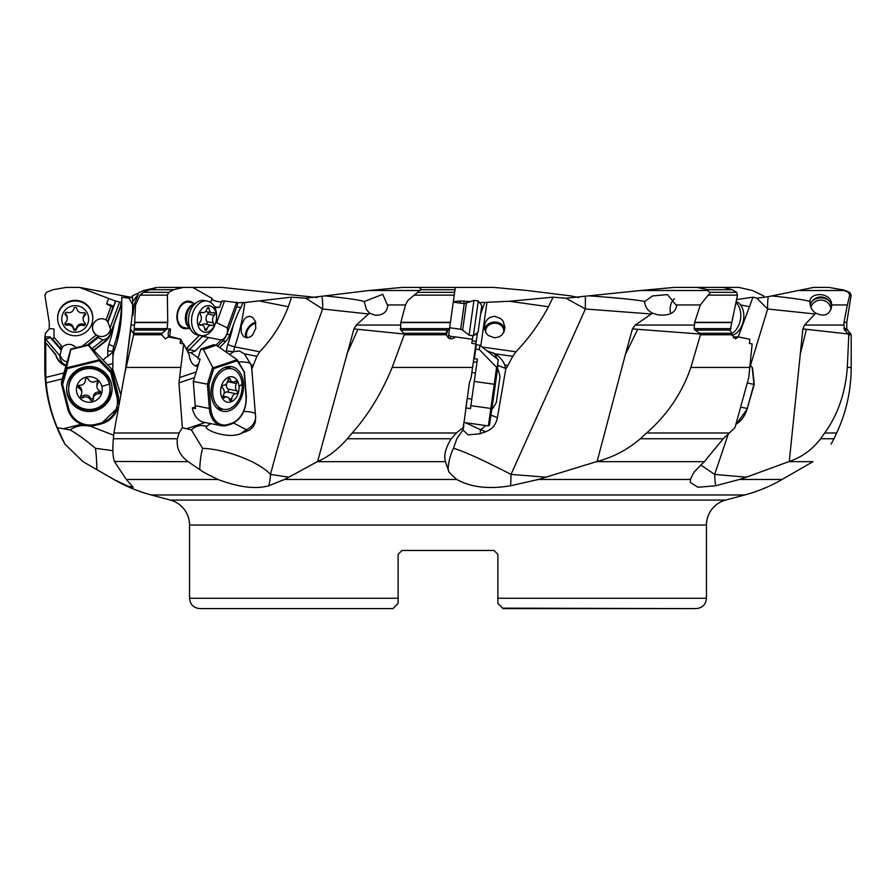 <?xml version="1.0" encoding="UTF-8"?>
<svg xmlns="http://www.w3.org/2000/svg" width="896" height="896" viewBox="0 0 896 896"><rect width="100%" height="100%" fill="white"/><g stroke="black" fill="none" stroke-linecap="round" stroke-linejoin="round"><path stroke-width="1.34" d="M707.504 290.506L640.685 290.506L674.318 287.392L696.853 287.392L707.918 289.722L707.504 290.506L709.755 292.331C710.763 292.298 710.237 293.227 708.165 295.142L737.475 295.142L736.624 292.331L732.278 289.722L723.072 287.392L696.853 287.392M640.685 290.506L565.902 298.211L553.078 297.17L509.421 301.258L479.55 302.658M453.342 301.605L460.555 301L470.926 301.582M472.875 335.698L472.371 339.282L455.504 336.907C451.562 340.032 448.515 339.315 446.365 334.757L447.776 330.075L400.691 330.075L400.781 322.616L450.386 322.616L455.336 287.392L402.394 287.392L368.962 290.506L305.85 298.211L291.592 297.17L244.776 302.534L237.765 302.714L224.482 301L216.686 322.683L215.779 322.504M317.229 297.562L221.682 287.392L192.662 287.392L212.106 298.435C209.16 299.835 223.261 303.632 221.794 301L224.482 301M135.576 304.942L134.176 304.942L138.242 294.213L132.776 301.549L132.462 313.186L131.006 325.069L134.523 325.069L135.576 304.942L140 295.142L143.438 292.331L147.515 290.506L143.539 290.506L157.181 287.392L150.461 289.722L173.645 289.722L168.773 292.331L167.362 295.142L167.731 322.291L167.07 328.933L170.464 328.933L169.725 337.355M143.539 290.506L132.328 295.904L132.776 301.549M113.232 307.294L115.539 301L121.206 302.478L120.277 307.642L114.128 324.106A149.912 148.445 0 0 1 108.842 344.501A5.174 0.683 -161.4 0 1 113.736 346.842L113.736 351.792C118.933 338.52 121.598 323.512 121.733 306.746L121.733 297.17L129.069 298.211L132.507 296.666M121.206 302.546L121.733 301.258M132.294 297.562L79.565 287.392L115.517 301.067M736.534 299.6L753.01 297.17L756.885 298.211L768.219 296.666L813.68 287.392L828.666 287.392L842.184 289.722L848.445 292.331L849.755 295.142L851.178 295.142L846.798 322.291L843.998 322.291L846.798 322.291M733.309 337.826L734.574 336.907L738.371 336.907L749.818 339.282L749.437 343.37L752.147 343.952L748.798 377.429L734.944 427.717L723.229 438.76L640.304 438.76C627.693 449.613 613.301 457.184 597.128 461.474L538.429 479.461L690.424 479.461L690.357 482.507L697.917 487.256L715.635 485.766A51.688 26.253 90 0 1 714.672 474.41L746.323 477.198L789.275 461.474L802.872 328.91L804.541 325.069L843.942 325.069L843.965 322.616M738.371 336.907L735.526 338.901L731.954 334.757L730.24 330.075L737.475 295.142M311.349 608.608L199.875 608.608L392.952 608.608L398.115 603.434L398.115 554.333L401.99 550.458L398.115 554.333L401.99 550.458L398.115 554.333L398.115 598.27L189.538 598.27L189.538 525.056A25.85 25.85 0 0 0 170.386 500.091L151.222 494.962A155.075 155.075 0 0 1 113.826 479.461L127.803 486.102L133.19 487.267L126.291 479.461L217.986 479.461C238.84 487.323 255.797 489.418 268.845 485.766L284.469 479.461L456.781 479.461C444.315 468.406 450.318 471.733 448.112 469.661A51.688 50.053 90 0 1 453.454 448.314C463.579 451.158 482.765 459.861 511.034 474.41L585.379 308.997L651.336 313.981L635.23 325.069L694.478 325.069L694.142 328.608L694.96 330.075L699.832 333.29L700.459 334.757L690.861 367.461C682.125 392.941 667.363 414.792 646.598 432.992L640.304 438.76M700.448 334.051L637.728 329.325L625.397 354.469L597.128 461.474M690.424 479.461C695.296 468.429 695.352 471.766 696.382 469.661L704.312 461.675L723.229 438.76M753.01 297.17L738.203 336.907M809.939 302.68L809.939 302.882C810.41 307.642 812.381 311.08 815.83 313.186L814.979 313.981L767.648 308.997L756.885 298.211M768.219 296.666A51.688 36.299 90 0 0 767.648 308.997L750.49 365.422M728.627 433.014L714.672 474.41L700.874 465.035M809.939 302.882L809.995 301.549C805.818 300.026 793.005 298.144 771.568 295.904M809.995 301.549C809.368 292.029 831.802 291.57 831.6 304.942L831.645 305.984C829.931 314.776 824.656 317.173 815.83 313.186M810.23 305.267A10.853 10.752 180 0 1 831.611 306.869M831.6 304.942L847.347 304.942L849.755 295.142M842.184 289.722L828.666 287.392M578.771 297.562L570.864 295.904L527.038 290.506L493.606 287.392L455.336 287.392M763.706 297.562L763.672 295.904L752.461 290.506L738.819 287.392L723.072 287.392M79.565 287.392L66.259 287.392L52.92 289.722L46.469 292.331L44.867 295.142L49.213 322.291L44.867 295.142M92.131 348.578L102.894 339.954A9.05 8.96 180 0 0 110.062 327.992L107.755 321.485L106.019 319.939A9.05 8.96 180 0 0 92.523 327.734A9.05 8.96 180 0 0 96.275 335.003L82.298 346.203M107.755 321.485L112.907 307.451L106.59 303.912L108.606 298.435M66.326 287.392L52.987 289.722M49.235 322.616L49.235 328.608L49.235 322.616M50.243 337.411L45.864 339.282L59.842 355.779L61.242 350.146L50.243 337.411L52.371 338.901L54.006 337.826L54.006 328.933L49.235 328.608M54.006 328.933L54.006 337.826M76.07 347.738A9.05 8.96 180 0 0 62.507 347.099L61.242 350.146M60.021 355.51L59.987 355.947A9.05 8.96 180 0 0 66.237 365.21M50.243 336.907L44.867 336.907L44.811 338.901L45.405 333.29L49.213 328.933M45.864 339.282L44.867 336.907M45.539 339.282L45.506 343.37L46.357 343.37L55.81 355.107A15.512 15.355 180 0 0 66.024 365.949M66.181 365.422A15.512 15.355 0 0 1 55.81 354.525L46.357 343.37M121.162 302.714A15.512 15.355 0 0 1 120.277 306.79L110.219 334.163A15.512 15.355 0 0 1 105.403 340.838L93.722 350.213M110.062 327.992L119.571 302.109M67.189 361.939A9.05 8.96 0 0 1 60.099 354.738M102.894 339.954L98.235 337.546L88.771 345.128M98.235 337.546L98.235 336.347L96.275 335.003M110.443 329.325A9.05 8.96 0 0 1 92.523 327.645M115.718 301L107.755 322.683M113.624 306.219A5.174 0.672 20.2 0 0 106.59 303.912M94.035 350.538L105.403 341.421A15.512 15.355 180 0 0 110.219 334.734L114.128 324.106M46.357 343.952L45.506 343.37M64.008 372.926L45.786 377.429L45.763 343.952M103.309 360.472A8.568 8.49 0 0 1 107.766 356.496L112.941 351.96M113.736 351.792L112.941 356.306L112.941 351.77M112.941 363.552A15.512 2.094 -14.1 0 0 107.621 364.896M112.885 450.699L95.469 448.314C86.128 440.362 77.683 434.224 70.123 429.923L57.277 427.717C51.285 413.325 47.566 398.373 46.133 382.872L45.786 377.429M116.984 411.443L116.39 411.197M91.885 425.869L90.843 426.373L113.669 435.243M112.941 356.306L112.784 369.174L120.411 393.602M132.978 305.234L129.069 298.211M70.123 429.923C76.026 425.757 82.936 424.581 90.843 426.373M120.792 316.31C121.408 316.277 117.712 338.554 116.928 337.814L120.792 316.31M497.885 603.434L497.885 554.333L494.01 550.458L401.99 550.458L494.01 550.458L497.885 554.333L494.01 550.458L497.885 554.333L497.885 598.27L706.462 598.27C705.846 604.554 702.408 607.992 696.125 608.608L503.048 608.608L497.885 603.434L497.885 598.27M189.538 525.056L706.462 525.056L706.462 598.27M398.115 599.133L398.115 554.333M392.952 608.608L394.677 606.883M395.304 606.256L397.79 603.77M502.6 608.149L696.125 608.608M706.462 525.056A25.85 25.85 0 0 1 725.614 500.091L744.778 494.962A155.075 155.075 0 0 0 782.174 479.461L739.424 479.461L715.635 485.766M782.062 479.461L812.974 461.675L788.749 461.675M843.942 325.069L844.558 330.075L848.814 334.757L847.314 367.461C845.41 392.941 837.861 414.792 824.678 432.992L820.624 438.76C812.325 449.613 801.875 457.184 789.275 461.474M746.323 477.198L739.424 479.461M456.781 479.461C470.77 487.323 488.701 489.418 510.563 485.766L538.429 479.461M814.979 313.981L804.541 325.069M847.347 304.942L843.998 322.291M847.314 367.461L851.2 367.461L851.2 334.757L846.787 328.933M848.702 334.051L802.872 328.91M510.563 485.766A51.688 12.925 -90 0 0 511.034 474.41L546.426 477.198M635.23 325.069L632.43 328.91L625.397 354.469M585.368 296.666L585.379 308.997L565.902 298.211M453.454 448.314L456.893 438.592L463.008 429.923L469.381 382.872L471.184 377.429L475.888 343.952L471.8 343.37L472.282 339.954M464.016 421.982L463.445 425.69M463.064 428.926L463.859 426.373C463.456 424.581 463.176 425.757 463.008 429.923M462.963 429.968L468.149 434.918L480.301 433.72L480.402 429.643L465.394 422.688M490.941 415.106L497.392 417.659C496.037 424.659 492.139 429.352 485.688 431.738L480.301 433.72M497.392 417.659L505.747 369.174L504.739 365.019A22.602 15.512 -158.4 0 0 495.074 353.819L487.099 350.885M504.739 365.019L507.886 365.467L505.747 369.174M507.886 365.467L512.781 356.306L495.074 353.819M553.078 297.17L548.464 306.746C539.526 323.512 528.696 338.52 515.95 351.792L512.781 356.306M652.646 313.186L657.798 314.821C668.931 316.086 675.226 313.074 676.704 305.794L667.408 294.605L652.467 295.949L644.717 301.549L644.739 302.882C645.568 307.642 648.2 311.08 652.646 313.186L651.336 313.981M644.717 301.549C638.736 300.026 620.469 298.144 589.915 295.904M670.835 313.6A10.853 7.605 101.2 0 1 670.163 307.933A10.853 7.605 101.2 0 1 674.464 298.816M676.67 304.942L700.336 304.942L708.165 295.142M637.728 329.325L632.43 328.91M694.478 325.069L694.602 322.616L731.651 322.616M700.336 304.942L694.602 322.616M707.918 289.722L732.278 289.722M448.112 469.661L445.502 461.675C443.587 455.605 445.514 447.966 451.259 438.76L456.322 432.992L463.075 427.717L462.93 428.77M288.87 477.198L317.61 461.474L353.954 328.91L356.238 325.069L368.581 313.981L322.627 308.997C302.445 364.134 285.051 419.272 270.48 474.41L288.87 477.198L284.469 479.461M322.056 296.666A51.688 36.803 90 0 1 322.627 308.997L305.85 298.211M210.638 423.584L206.674 426.373C200.794 424.581 195.709 425.757 191.419 429.923L202.574 448.314C226.094 449.187 258.978 461.832 270.48 474.41A51.688 44.531 90 0 1 268.845 485.766M206.674 426.373C202.754 429.722 227.864 439.275 240.486 433.72L246.288 429.643L233.654 423.08M291.592 297.17L288.322 306.746C281.915 323.512 272.373 338.52 259.683 351.792L256.883 356.306L251.798 369.174L255.674 417.659L255.248 422.386L253.322 426.563L250.062 429.822L240.486 433.72M369.589 313.186L375.077 315.168C382.57 315.526 386.803 312.402 387.789 305.794L382.749 294.314L364.202 301.549L366.397 309.512L369.589 313.186L368.581 313.981M364.202 301.549C359.923 300.026 346.898 298.144 325.136 295.904M387.778 304.942L405.518 304.942L407.725 300.619L414.176 295.142L454.25 295.142L454.642 292.331L417.726 292.331L414.176 295.142M419.272 287.392L421.4 289.722L419.014 290.506L417.726 292.331M454.25 295.142L449.523 328.765M446.275 333.446A5.174 5.174 0 0 1 447.776 330.075L449.546 328.608L400.198 328.608M449.501 328.933L448.291 337.826L449.59 338.554M455.414 337.03L450.542 336.347L448.65 335.003L448.314 337.355M460.253 303.128L460.555 301M463.803 303.621L464.173 301M472.371 339.282L471.8 343.37M400.691 330.075L403.962 333.29L404.219 334.757L392.146 367.461C381.685 392.941 368.368 414.792 352.195 432.992L347.334 438.76C337.803 449.613 327.891 457.184 317.61 461.474M404.219 334.757L446.365 334.757A5.174 5.174 0 0 1 446.331 334.555M404.32 334.051L353.954 328.91M479.282 349.552L479.886 345.218L498.288 359.733L497.134 367.886L479.282 349.552L475.698 349.048L474.342 358.702L477.411 359.139L474.275 381.461L494.234 384.261L490.84 408.453L470.87 405.653L470.456 408.587L465.853 407.938L467.186 398.451L471.789 399.101M475.888 343.952L477.478 332.685M484.814 302.456L480.637 313.858M494.626 316.31L500.752 318.584L503.059 321.138L504.941 327.085L503.933 332.046L501.805 335.026L498.915 336.963L494.558 337.814L488.242 335.474L485.946 332.898L484.266 327.421L485.318 322.325L487.514 319.211L490.549 317.139L494.626 316.31M474.13 356.496L474.824 355.286M484.546 329.582A10.338 9.038 178.2 0 1 494.816 322.067A10.338 9.038 178.2 0 1 504.818 329.101M503.552 332.786A9.05 7.907 -1.8 0 0 503.765 330.826A9.05 7.907 -1.8 0 0 494.805 323.198A9.05 7.907 -1.8 0 0 485.677 331.397A9.05 7.907 -1.8 0 0 485.867 332.786M405.518 304.942L400.781 322.616M421.4 289.722L455.011 289.722M217.986 479.461C195.485 468.406 203.896 471.733 199.774 469.661L188.16 461.675L114.475 461.474C112.84 457.184 112.459 449.613 113.333 438.76L113.904 432.992L179.11 432.992L177.386 438.76C176.243 447.944 179.827 455.594 188.16 461.675M126.291 479.461L114.587 461.675M134.523 325.069L133.773 334.051L130.827 329.325L127.366 354.469L131.006 325.069M127.366 354.469L125.63 368.603L113.904 432.992M134.176 304.942L132.955 315.291L132.462 313.186M147.515 290.506L150.461 289.722M192.662 287.392L158.514 287.392M183.299 287.392L173.645 289.722M212.106 298.435L210.672 302.434M192.987 302.982A13.955 9.778 101.2 0 0 177.005 314.698A13.955 9.778 101.2 0 0 187.947 328.328M221.794 301L219.531 307.294L214.67 307.104M218.019 307.541A5.174 0.773 19.8 0 1 214.323 306.454M216.776 307.619L215.723 307.451L215.32 308.582M216.014 345.173L221.133 339.954A9.05 6.339 101.2 0 0 227.461 331.24A9.05 6.339 101.2 0 0 227.394 327.992L216.686 322.683M227.394 327.992L236.69 302.109M194.858 365.635A9.05 6.339 101.2 0 0 198.677 363.821M191.419 429.923L182.37 427.717L178.954 382.872L183.714 343.952L180.219 343.37L180.645 339.282L183.154 343.84M198.061 365.826A15.512 10.864 -78.8 0 1 195.877 366.128A15.512 10.864 -78.8 0 1 195.854 366.128M237.765 302.714A15.512 10.864 -78.8 0 1 236.723 306.79L226.89 334.163A15.512 10.864 -78.8 0 1 222.824 340.838L217.616 346.158M242.962 302.456L240.99 307.642C239.926 308.515 237.462 313.992 233.61 324.106A149.912 104.966 -78.8 0 1 227.842 344.501A5.174 0.672 -161.3 0 0 234.763 346.842A155.075 108.584 101.2 0 0 244.776 302.534M249.603 316.31L252.661 317.442L255.248 321.138L255.797 328.339L252.582 335.026L250.152 336.963L246.826 337.814L243.813 336.717L241.36 332.898L241.17 325.965L244.238 319.211L246.602 317.139L249.603 316.31M259.683 351.792L234.763 346.842A15.512 10.864 101.2 0 0 233.722 351.702L239.411 350.986L244.362 353.819L256.883 356.306M229.544 354.357L233.722 351.702L226.442 350.986L226.33 352.15M196.202 371.952L179.984 377.429M179.11 432.992L182.37 427.717M133.773 334.051L124.757 373.654M133.896 333.29L162.109 333.29L167.07 328.933M168.952 336.907A5.174 3.651 90 0 1 170.464 328.933M180.88 339.282L172.054 336.907L168.258 336.907L165.334 338.901L161.739 334.757L133.627 334.757M162.109 333.29L161.739 334.757M183.299 343.952L180.219 343.37M180.645 339.282L168.258 336.907M198.195 357.795L190.87 352.766L187.824 352.162M221.133 339.954L202.474 336.347L199.752 335.003M206.27 334.914A9.05 6.339 -78.8 0 1 203.112 336.47M208.477 337.546L195.373 350.907L190.87 352.766M183.714 343.952L189.291 355.107A15.512 10.864 101.2 0 0 197.277 366.554A15.512 10.864 101.2 0 0 197.814 366.643M219.677 347.581L225.725 341.421A15.512 10.864 101.2 0 0 229.79 334.734L233.61 324.106M243.69 411.566A15.512 4.133 175.5 0 1 255.382 413.851M251.798 369.174L251.194 365.019L244.362 353.819M245.918 337.702A10.338 6.283 127.6 0 1 247.554 328.619A10.338 6.283 127.6 0 1 255.606 322.235M255.83 323.254A9.05 5.499 -52.4 0 0 248.024 329.381A9.05 5.499 -52.4 0 0 247.442 337.803M190.109 328.765L184.061 327.566A12.925 9.05 -78.8 0 1 177.464 314.664A12.925 9.05 -78.8 0 1 189.101 302.21L195.149 303.419M113.938 479.461L96.219 469.302L113.826 479.461M95.469 448.314A51.688 12.925 -90 0 1 96.846 469.661L83.026 461.675L64.949 444.17L57.277 427.717M55.81 354.525L55.81 355.107M763.538 297.315L763.672 295.904M497.717 392.594L499.957 376.701A41.35 41.35 0 0 0 497.594 368.536L491.848 409.494A41.35 41.35 0 0 0 496.362 402.293L497.717 392.594M220.674 392.594A12.925 9.05 -78.8 0 1 228.872 377.082A12.925 9.05 -78.8 0 1 239.019 386.4A12.925 9.05 -78.8 0 1 230.821 401.912A12.925 9.05 -78.8 0 1 220.674 392.594M242.099 384.059A20.675 14.482 101.2 0 0 231.448 368.738A20.675 14.482 101.2 0 0 212.744 393.971A20.675 14.482 101.2 0 0 223.384 409.293A20.675 14.482 101.2 0 0 242.099 384.059A41.35 11.021 -4.5 0 1 239.019 386.4M231.706 399.078A5.174 3.618 -78.8 0 1 236.163 393.77A1.546 1.086 101.2 0 0 237.048 390.88A5.174 3.618 -78.8 0 1 236.454 383.454A1.546 1.086 101.2 0 0 235.178 381.293A5.174 3.618 -78.8 0 1 232.646 382.032A5.174 3.618 -78.8 0 1 230.149 379.187A1.546 1.086 101.2 0 0 227.987 379.915A5.174 3.618 -78.8 0 1 223.53 385.224A1.546 1.086 101.2 0 0 222.656 388.114A5.174 3.618 -78.8 0 1 223.238 395.539A1.546 1.086 101.2 0 0 224.515 397.701A5.174 3.618 -78.8 0 1 227.046 396.95A5.174 3.618 -78.8 0 1 229.555 399.806A1.546 1.086 101.2 0 0 231.706 399.078L229.074 398.552M226.643 383.611A5.174 3.618 101.2 0 0 227.998 389.077A1.546 1.086 -78.8 0 1 227.114 391.966A5.174 3.618 101.2 0 0 224 393.579M76.787 392.594A12.925 12.802 -0 0 1 86.206 377.082A12.925 12.802 -0 0 1 101.864 386.4A12.925 12.802 -0 0 1 92.456 401.912A12.925 12.802 -0 0 1 76.787 392.594M109.39 384.059A20.675 20.474 180 0 0 68.656 389.01A20.675 20.474 180 0 0 91.851 409.338A20.675 20.474 180 0 0 109.39 384.059A41.35 5.589 -14.1 0 1 101.864 386.4M93.307 399.078A5.174 5.118 0 0 1 98.862 393.77A1.546 1.534 180 0 0 99.702 390.88A5.174 5.118 0 0 1 97.832 383.454A1.546 1.534 180 0 0 95.726 381.293A5.174 5.118 0 0 1 88.301 379.187A1.546 1.534 180 0 0 85.355 379.915A5.174 5.118 0 0 1 79.8 385.224A1.546 1.534 180 0 0 78.96 388.114A5.174 5.118 0 0 1 80.83 395.539A1.546 1.534 180 0 0 82.936 397.701A5.174 5.118 0 0 1 90.362 399.806A1.546 1.534 180 0 0 93.307 399.078M100.24 391.339A1.546 1.534 0 0 1 98.862 391.966A5.174 5.118 180 0 0 93.307 397.074L93.307 398.877M93.307 397.477A1.546 1.534 0 0 1 90.362 398.003A5.174 5.118 180 0 0 82.936 395.898A1.546 1.534 0 0 1 80.853 395.506M97.81 381.696A5.174 5.118 180 0 0 96.936 384.541L96.936 386.344M81.726 392.65L81.726 390.846A5.174 5.118 180 0 0 78.96 386.322A1.546 1.534 0 0 1 78.422 385.862M110.006 389.01L110.006 387.576A20.675 20.474 180 0 0 86.811 367.259A20.675 20.474 180 0 0 68.656 387.576L68.656 389.01M752.506 367.886L752.27 368.648L752.506 367.886L750.187 365.064M747.264 382.928L753.928 384.429M496.608 367.394L494.234 384.261L495.253 384.429L489.642 424.39M498.288 359.733L495.253 384.429M497.784 366.475L491.445 411.522M497.134 367.886L497.482 368.648M475.698 349.048L476.302 344.714L479.886 345.218M470.87 405.653L474.275 381.461M225.624 367.147A22.747 15.926 101.2 0 0 211.165 390.197A22.747 15.926 101.2 0 0 222.914 411.309A22.747 15.926 101.2 0 0 229.062 410.85A22.747 15.926 101.2 0 0 243.522 387.8A22.747 15.926 101.2 0 0 231.773 366.688A22.747 15.926 101.2 0 0 225.624 367.147M212.979 367.886L203.392 349.552L216.238 345.218L237.138 359.733L212.979 367.886L213.707 368.648L237.16 360.73L244.115 371.885M203.392 349.552L200.861 349.048L197.926 358.702L200.099 359.139L193.312 381.461L208.902 384.429L210.784 408.352A22.232 15.568 -78.8 0 0 228.245 424.39L231.918 423.147A22.232 15.568 -78.8 0 0 246.008 396.469L244.126 372.534M237.138 359.733L237.16 360.73M200.861 349.048L213.707 344.714L216.238 345.218M212.554 367.394L207.424 384.261L209.328 408.453L195.205 405.653A23.262 16.285 101.2 0 0 195.597 408.587L192.338 407.938A23.262 16.285 101.2 0 0 203.93 422.251L221.301 425.701A23.262 16.285 101.2 0 0 227.595 425.23A1.03 0.683 -108.6 0 0 228.245 424.39M195.205 405.653L193.312 381.461M195.339 406.918L192.338 407.938M222.578 409.136A22.747 15.926 -78.8 0 1 221.827 409.416A22.747 15.926 -78.8 0 1 219.408 409.976M228.043 366.576A22.747 15.926 -78.8 0 1 230.642 368.57M219.016 409.741A20.418 14.302 101.2 0 0 221.805 409.17A20.418 14.302 101.2 0 0 222.141 409.046M83.832 367.147A22.747 22.523 180 0 0 66.584 388.998A22.747 22.523 180 0 0 94.83 410.85A22.747 22.523 180 0 0 112.078 388.998A22.747 22.523 180 0 0 83.832 367.147M66.494 367.886L70.795 349.552L88.357 345.218L99.512 359.733L66.494 367.886L67.178 368.648L99.243 360.73L110.757 372.534L111.698 371.885L111.698 369.074L88.357 344.714L70.795 349.048L61.533 381.461L61.533 384.261L62.608 384.429L68.634 408.352A22.232 22.008 0 0 0 95.581 424.39L100.587 423.147A22.232 22.008 0 0 0 116.782 396.469L110.757 372.534M99.512 359.733L99.243 360.73M111.698 369.074L117.779 393.266A23.262 23.038 180 0 1 118.328 396.301L118.25 395.674M116.782 396.469L117.779 396.077A23.262 23.038 180 0 1 118.474 401.643L118.373 403.85A23.262 23.038 180 0 0 118.474 401.643L118.474 398.194A23.262 23.038 180 0 0 118.328 395.651M112.067 388.282A22.747 22.523 0 0 1 94.83 409.416A22.747 22.523 0 0 1 66.595 388.282M80.416 407.49A20.418 20.216 180 0 0 109.95 386.131M810.902 307.339A10.338 10.237 180 0 1 831.085 309.355M829.203 300.955A12.925 12.802 -0 0 0 812.381 300.955M731.662 333.682A17.573 12.309 -78.8 0 0 740.701 317.453A17.573 12.309 -78.8 0 0 735.885 302.624M732.077 335.418A17.573 12.309 -78.8 0 0 742.459 324.072A17.573 12.309 -78.8 0 0 743.747 318.058A17.573 12.309 -78.8 0 0 743.792 317.352A17.573 12.309 -78.8 0 0 736.12 301.526M742.459 324.072L742.728 323.31A13.44 9.408 -78.8 0 0 743.702 318.707A13.44 9.408 -78.8 0 0 743.747 318.17L743.792 317.352M466.368 303.419L462.627 330.12L469.078 335.16L473.973 300.35L464.251 303.688L453.264 302.142M478.274 300.955L481.802 305.626L478.061 332.248L473.39 335.765L478.274 300.955L473.973 300.35M215.51 323.31L215.242 324.072A17.573 12.309 -78.8 0 1 200.648 335.597L197.602 334.992A17.573 12.309 -78.8 0 1 191.374 330.613A17.573 12.309 -78.8 0 1 188.63 317.453A17.573 12.309 -78.8 0 1 197.019 302.187A17.573 12.309 -78.8 0 1 204.456 300.518L207.502 301.123A17.573 12.309 -78.8 0 1 216.586 317.352L216.53 318.17A13.44 9.408 -78.8 0 1 216.451 319.166A13.44 9.408 -78.8 0 1 215.51 323.31A13.44 9.408 -78.8 0 1 204.008 332.046A13.44 9.408 -78.8 0 1 197.49 318.707A13.44 9.408 -78.8 0 1 208.096 305.637A13.44 9.408 -78.8 0 1 216.53 318.17M200.648 335.597A17.573 12.309 -78.8 0 1 191.677 318.058A17.573 12.309 -78.8 0 1 207.502 301.123M207.043 308.672A5.174 3.618 -78.8 0 1 202.586 312.614A5.174 3.618 -78.8 0 1 201.902 312.379A1.546 1.086 101.2 0 0 200.547 314.955A5.174 3.618 -78.8 0 1 199.685 322.594A1.546 1.086 101.2 0 0 200.469 325.214A5.174 3.618 -78.8 0 1 202.082 325.035A5.174 3.618 -78.8 0 1 204.758 329.157A1.546 1.086 101.2 0 0 206.898 329.202A5.174 3.618 -78.8 0 1 211.355 325.27A5.174 3.618 -78.8 0 1 212.038 325.506A1.546 1.086 101.2 0 0 213.394 322.93A5.174 3.618 -78.8 0 1 214.256 315.291A1.546 1.086 101.2 0 0 213.472 312.659A5.174 3.618 -78.8 0 1 211.87 312.838A5.174 3.618 -78.8 0 1 209.182 308.728A1.546 1.086 101.2 0 0 207.043 308.672M211.355 325.27L204.837 323.971A5.174 3.618 101.2 0 0 201.97 325.013M208.174 312.11A1.546 1.086 -78.8 0 1 207.738 313.992A5.174 3.618 101.2 0 0 206.886 321.63A1.546 1.086 -78.8 0 1 206.181 324.24M57.635 318.36L57.635 317.755A17.573 17.405 0 0 1 75.354 300.35A17.573 17.405 0 0 1 92.781 317.755L92.781 318.36A17.573 17.405 0 0 1 75.051 335.765A17.573 17.405 0 0 1 57.635 318.058A17.573 17.405 0 0 1 75.354 300.955A17.573 17.405 0 0 1 92.781 318.36M61.768 318.707A13.44 13.306 0 0 1 75.443 305.637A13.44 13.306 0 0 1 88.648 319.166A13.44 13.306 0 0 1 74.973 332.248A13.44 13.306 0 0 1 61.768 318.707M73.864 308.672A5.174 5.118 0 0 1 67.122 312.379A1.546 1.534 180 0 0 65.554 314.955A5.174 5.118 0 0 1 65.419 322.594A1.546 1.534 180 0 0 66.898 325.214A5.174 5.118 0 0 1 73.506 329.157A1.546 1.534 180 0 0 76.541 329.202A5.174 5.118 0 0 1 83.294 325.506A1.546 1.534 180 0 0 84.851 322.93A5.174 5.118 0 0 1 84.986 315.291A1.546 1.534 180 0 0 83.518 312.659A5.174 5.118 0 0 1 76.899 308.728A1.546 1.534 180 0 0 73.864 308.672M67.222 318.707L67.222 317.419A5.174 5.118 180 0 0 65.554 313.656A1.546 1.534 0 0 1 65.206 313.174M85.21 323.411A1.546 1.534 0 0 1 83.294 324.206A5.174 5.118 180 0 0 76.541 327.914A1.546 1.534 0 0 1 73.506 327.858A5.174 5.118 180 0 0 66.898 323.926A1.546 1.534 0 0 1 65.027 323.109M85.378 313.477A1.546 1.534 0 0 1 84.986 313.992A5.174 5.118 180 0 0 83.194 317.867L83.194 319.166M731.954 334.757L700.459 334.757M690.861 367.461L749.963 367.461M730.24 330.075L694.96 330.075M699.832 333.29L731.461 333.29M646.598 432.992L728.65 432.992M749.739 306.746L740.51 304.909M843.976 290.506L799.534 290.506M52.92 289.722L46.469 292.331M110.97 306.466L106.019 319.939M62.507 347.099A13.44 13.306 0 0 1 61.51 346.046L54.152 337.355M98.235 336.347L87.562 344.904M120.277 306.79L120.277 307.642M107.766 356.496L107.766 350.986A5.174 0.717 0 0 1 112.941 351.702A15.512 15.355 0 0 1 113.736 346.842A155.075 153.563 180 0 0 121.666 302.534M110.219 334.734L110.219 334.163M105.403 341.421L105.403 340.838M108.842 344.501A20.675 20.474 180 0 0 107.766 350.986M62.283 378.896L46.133 382.872M63.246 428.77L81.514 424.267M170.386 500.091L725.614 500.091M151.222 494.962L744.778 494.962M824.678 432.992L836.674 432.992L833.986 438.76L820.624 438.76M843.898 328.608L846.765 328.608L846.765 322.616M846.765 328.608L847.37 330.075L844.558 330.075M848.176 333.29L850.595 333.29M851.2 334.757L848.814 334.757M806.434 329.325L800.162 354.469M848.445 292.331L849.587 292.331L851.178 295.142M704.312 461.675L596.49 461.675M694.142 328.608L731.058 328.608M694.658 322.291L731.707 322.291M709.755 292.331L736.624 292.331M445.502 461.675L317.24 461.675M419.014 290.506L368.962 290.506M392.146 367.461L472.584 367.461M403.962 333.29L446.286 333.29M357.885 329.325L346.718 354.469M352.195 432.992L456.322 432.992M476.246 341.421L472.147 340.838M477.187 334.734L475.138 334.443M481.544 307.44L482.955 307.642M480.827 345.957L486.931 302.534M475.81 344.501A5.174 1.635 -172 0 0 476.224 345.274M548.464 306.746L509.421 301.258M482.227 347.054L515.95 351.792M496.787 358.501A15.512 10.64 111.6 0 0 493.226 352.722M473.301 362.342A15.512 3.752 -172 0 1 475.328 362.04A15.512 3.752 -172 0 1 477.019 361.928M497.93 365.434L505.635 368.491M485.386 425.499A15.512 10.64 111.6 0 1 480.402 429.643L485.688 431.738M451.259 438.76L347.334 438.76M400.624 325.069L356.238 325.069M400.837 322.291L450.43 322.291M450.542 336.347L450.206 338.744M202.574 448.314A51.688 26.253 -90 0 0 199.774 469.661M199.405 335.35L187.152 347.838A13.44 9.408 -78.8 0 1 186.122 348.768M236.723 306.79L240.99 307.642M288.322 306.746L260.714 301.258M238.437 361.928A15.512 4.133 175.5 0 1 250.79 363.63M194.466 377.642L178.954 382.872M186.491 428.77L205.128 422.486M177.386 438.76L113.333 438.76M140 295.142L167.362 295.142M134.635 322.291L167.731 322.291M134.624 322.616L167.72 322.616M134.266 328.608L167.126 328.608M165.446 330.075L134.131 330.075M126.146 367.461L180.813 367.461M187.421 351.355A15.512 10.864 101.2 0 0 189.37 349.709A2.072 1.008 44.5 0 1 187.152 347.838M202.474 336.347L189.37 349.709L195.373 350.907M227.842 344.501A20.675 14.482 101.2 0 0 226.442 350.986M222.824 340.838L225.725 341.421M226.89 334.163L229.79 334.734M143.438 292.331L168.773 292.331M255.674 417.704A15.512 14.941 1.5 0 1 246.288 429.643L246.232 431.738M251.194 365.019L253.422 365.467M59.931 348.846L59.931 347.648L52.382 338.744M61.242 349.014A15.512 15.355 0 0 1 59.931 347.648L61.51 346.046M62.026 438.76L59.326 432.992C49.706 412.216 44.856 390.365 44.8 367.461L45.55 367.461M227.114 391.966L236.163 393.77M237.048 390.88L227.998 389.077M223.138 397.421L224.515 397.701M228.368 378.829L230.149 379.187M227.629 381.707L236.454 383.454M98.862 391.966L98.862 393.77M90.362 398.003L90.362 399.806M82.936 395.898L82.936 397.701M78.96 386.322L78.96 388.114M97.832 381.73L97.832 383.454M754.242 384.429L747.253 408.453L753.962 384.261L752.192 367.394M741.81 407.378L747.253 408.453A23.262 16.285 101.2 0 1 736.378 423.965M463.814 422.464L488.387 425.925L490.84 408.453L491.893 408.352M208.902 384.429L213.707 368.648M231.269 423.998A1.03 0.683 -108.6 0 0 231.515 423.987L227.853 425.219L221.301 425.701A23.262 16.285 101.2 0 1 209.328 408.453L210.784 408.352M246.008 396.469L246.322 396.245C246.422 410.043 241.483 419.283 231.515 423.987A1.03 0.683 -108.6 0 0 231.918 423.147M62.608 384.429L67.178 368.648M61.544 384.272L67.626 408.464L61.533 384.261L66.416 367.394M67.626 408.464C72.386 421.714 81.782 427.302 95.827 425.242L100.845 423.998L95.827 425.242A23.262 23.038 180 0 1 67.626 408.464L68.634 408.352M95.827 425.242L95.581 424.39M100.845 423.998A23.262 23.038 180 0 0 117.645 407.77L100.845 424.01L100.587 423.147M99.389 359.262L111.698 371.885L117.779 396.077L117.779 393.266M732.693 317.677A13.474 9.442 101.2 0 1 732.189 320.029M462.627 330.12L460.656 329.28L464.251 303.688M189.694 328.149A12.925 9.05 -78.8 0 1 185.494 316.254A12.925 9.05 -78.8 0 1 194.522 303.822M191.374 330.613L188.653 326.626A13.474 9.442 101.2 0 1 186.558 316.534A13.474 9.442 -78.8 0 1 192.987 304.83L197.019 302.187M207.166 308.325L209.182 308.728M207.738 313.992L214.256 315.291M206.886 321.63L213.394 322.93M204.725 328.776L206.898 329.202M199.562 325.035L200.469 325.214M65.554 314.955L65.554 313.656M84.986 313.992L84.986 315.291M83.294 324.206L83.294 325.506M76.541 327.914L76.541 329.202M73.506 327.858L73.506 329.157M66.898 323.926L66.898 325.214M189.538 598.27C190.154 604.554 193.592 607.992 199.875 608.608M833.986 438.76L831.074 444.147M851.2 367.461C851.144 390.365 846.294 412.216 836.674 432.992M843.08 289.722L849.587 292.331M44.822 295.142L46.413 292.331M44.8 367.461L44.8 337.59M64.949 444.17L62.014 438.76M475.462 372.994L471.878 372.49M223.003 396.155L227.046 396.95M227.808 381.08L232.646 382.032M223.384 409.293L216.81 407.982M231.448 368.738L224.862 367.427M752.528 367.998L754.253 384.317M747.566 408.486L736.31 424.144M488.387 425.925L489.552 425.04M246.322 396.245L244.429 372.176M244.373 371.997L237.104 359.688M460.656 329.28L449.669 327.734M473.39 335.765L469.078 335.16M201.253 312.346L202.586 312.614M205.453 311.562L211.87 312.838M199.248 324.475L202.082 325.035"/></g></svg>
